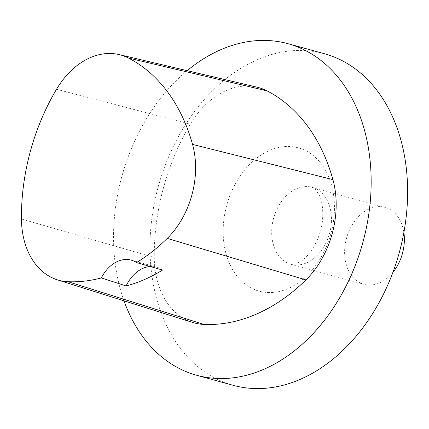 <?xml version="1.0" encoding="UTF-8"?>
<svg xmlns="http://www.w3.org/2000/svg" width="429" height="429" viewBox="0 0 429 429"><rect width="100%" height="100%" fill="white"/><g stroke="black" fill="none" stroke-linecap="round" stroke-linejoin="round"><path stroke-width="0.32" stroke-dasharray="2.15 1.61" d="M124.008 300.826A171.954 124.936 105.4 0 1 115.363 264.784A171.954 124.936 105.4 0 1 187.157 70.667M324.426 53.727A171.954 124.936 -74.6 0 0 196.943 108.355A171.954 124.936 -74.6 0 0 151.812 274.817A171.954 124.936 -74.6 0 0 233.172 385.306M192.659 322.447A82.54 59.969 105.4 0 1 154.263 257.48A192.589 139.929 105.4 0 1 190.31 124.19A82.54 59.969 105.4 0 1 257.041 87.178M150.166 266.489A34.39 24.989 105.4 0 1 156.483 267.09A34.39 24.989 105.4 0 1 162.57 270.055M392.894 272.367A39.892 28.984 105.4 0 1 363.899 284.314A39.892 28.984 105.4 0 1 345.023 258.682A39.892 28.984 105.4 0 1 355.496 220.061A39.892 28.984 105.4 0 1 385.07 207.384A39.892 28.984 105.4 0 1 403.871 232.486M21.45 218.972L154.263 257.48M56.526 89.264L190.31 124.19M223.943 243.404A74.287 53.974 -74.6 0 0 314.312 267.342A74.287 53.974 -74.6 0 0 298.15 147.796A74.287 53.974 -74.6 0 0 223.943 243.404M272.12 238.615A39.892 28.984 105.4 0 1 282.593 199.994A39.892 28.984 105.4 0 1 312.167 187.323A39.892 28.984 105.4 0 1 329.531 233.478A39.892 28.984 105.4 0 1 290.996 264.248A39.892 28.984 105.4 0 1 272.12 238.615M131.194 260.13L156.483 267.09M385.07 207.384L312.167 187.323L315.218 189.248L318.962 194.659C322.034 200.563 323.241 208.832 322.576 219.46C321.101 239.462 308.285 257.786 299.753 261.942C295.501 264.21 292.583 264.977 290.996 264.248L363.899 284.314"/><path stroke-width="0.64" d="M187.157 70.667A171.954 124.936 105.4 0 1 287.977 43.694A171.954 124.936 105.4 0 1 362.805 242.637A171.954 124.936 105.4 0 1 196.718 375.273A171.954 124.936 105.4 0 1 124.008 300.826M196.718 375.273L233.172 385.306A171.954 124.936 -74.6 0 0 399.26 252.665A171.954 124.936 -74.6 0 0 324.426 53.727L287.977 43.694M126.121 285.945L101.357 277.917A187.403 136.165 105.4 0 1 68.034 281.714A77.354 56.204 105.4 0 1 57.432 279.858A77.354 56.204 105.4 0 1 21.45 218.972A187.403 136.165 105.4 0 1 56.526 89.264A77.354 56.204 105.4 0 1 119.069 54.58A77.354 56.204 105.4 0 1 128.41 58.028A187.403 136.165 105.4 0 1 192.546 144.417A77.354 56.204 105.4 0 1 167.246 238.395A187.403 136.165 105.4 0 1 136.54 262.58L162.57 270.055A188.363 136.862 -74.6 0 1 126.121 285.945A34.39 24.989 105.4 0 1 150.166 266.489M119.069 54.58L257.041 87.178A82.54 59.969 105.4 0 1 267.01 90.857A192.589 139.929 105.4 0 1 332.92 179.633A82.54 59.969 105.4 0 1 305.925 279.912A192.589 139.929 105.4 0 1 203.968 324.431A82.54 59.969 105.4 0 1 192.659 322.447L57.432 279.858M101.357 277.917A34.39 24.989 105.4 0 1 131.194 260.13A34.39 24.989 105.4 0 1 136.54 262.58M403.871 232.486A39.892 28.984 105.4 0 1 392.894 272.367M128.41 58.028L267.01 90.857M192.546 144.417L332.92 179.633M167.246 238.395L305.925 279.912M68.034 281.714L203.968 324.431"/></g></svg>

